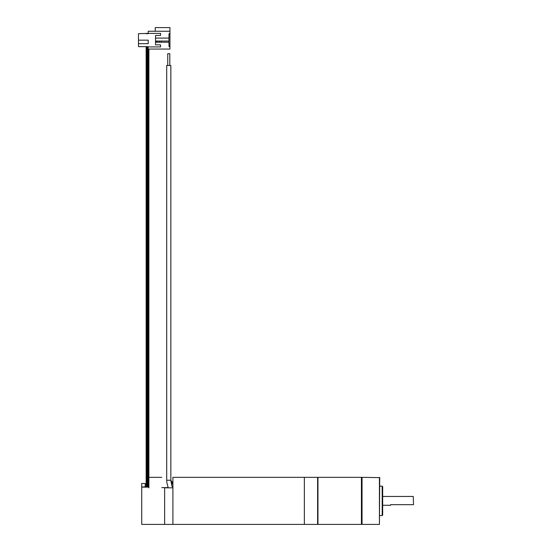 <?xml version="1.0" encoding="UTF-8"?>
<svg xmlns="http://www.w3.org/2000/svg" width="552" height="552" viewBox="0 0 552 552"><rect width="100%" height="100%" fill="white"/><g stroke="black" fill="none" stroke-linecap="round" stroke-linejoin="round"><path stroke-width="0.83" d="M304.387 524.4L304.387 477.328L317.628 477.328L317.628 524.4L304.387 524.4L304.387 477.328L172.886 477.328L172.886 524.4L304.387 524.4M170.775 65.474L166.766 65.474M169.802 65.474L169.802 53.71L167.739 53.71L167.739 65.474L167.739 53.71M148.474 477.328L148.474 487.147L141.705 487.147L145.238 486.747L145.238 483.511L141.705 483.511L141.705 524.4L164.655 524.4L164.655 487.63L161.708 487.63L168.112 487.63M172.886 487.816L172.886 524.4L164.655 524.4L164.655 487.816L172.886 487.816M168.919 40.91L169.084 46.651L169.947 46.651L169.947 49.073L148.177 49.073L148.04 46.651L148.04 487.147M379.403 524.4L379.7 477.625L362.05 477.328L362.05 524.4L379.403 524.4L379.403 477.328M362.05 477.328L361.457 477.328L361.457 524.4L361.753 477.625L362.05 524.4M382.198 515.575L382.198 486.153L382.639 486.595L382.639 515.133L382.198 515.575L379.7 515.575M382.639 500.864L382.639 507.895M413.234 496.455L413.531 504.687L413.234 496.455L382.639 496.455M390.581 504.687L413.234 504.687L390.581 504.687L390.581 505.28L382.639 505.28M361.457 524.4L317.917 524.4L317.917 477.328L361.457 477.328M172.886 483.221L171.548 482.165L170.83 480.274L171.637 481.654L172.886 482.303M166.711 480.309L166.711 65.474L166.711 480.274L166.821 482.62L168.201 487.816M172.886 487.423L171.838 485.884L170.83 480.274L171.679 483.193L172.886 484.601M148.874 477.328L161.708 477.328M155.533 44.884L160.535 44.884L155.533 44.884L155.533 35.466L160.535 35.466L160.535 33.41L148.177 33.41L148.177 31.278L169.947 31.278L169.947 27.6L155.236 27.6L155.236 31.278M148.177 33.41L138.469 33.706L138.469 40.179L148.177 40.179L148.177 43.705L138.469 43.705L138.469 46.651L148.177 46.651M147.343 46.651L147.343 487.147M147.695 46.651L147.695 487.147M155.533 38.116L168.919 38.116L168.919 42.235L155.533 42.235M168.919 41.062L155.83 41.062L155.83 42.235M161.419 41.062L161.419 42.235M159.355 41.062L159.355 42.235M157.589 41.062L157.589 42.235M156.492 41.062L156.492 42.235M160.535 44.884L160.535 46.941L148.177 46.941M138.469 43.705L138.469 40.179M146.163 487.147L146.163 46.651L145.797 46.651M148.177 33.706L145.797 33.706M168.919 39.44L169.084 33.706L169.947 33.706L169.947 46.651M169.947 33.706L169.947 31.278M155.533 35.466L160.535 35.466M170.775 480.274L166.766 480.274M146.998 46.651L146.998 487.147M147.163 46.651L147.163 487.147M147.874 46.651L147.874 487.147M170.83 480.274L170.83 65.474M166.711 480.274L166.711 65.474M148.874 49.073L148.874 487.92M382.198 486.153L379.7 486.153M317.628 477.625L317.917 477.328M317.628 524.103L317.917 524.4"/></g></svg>
